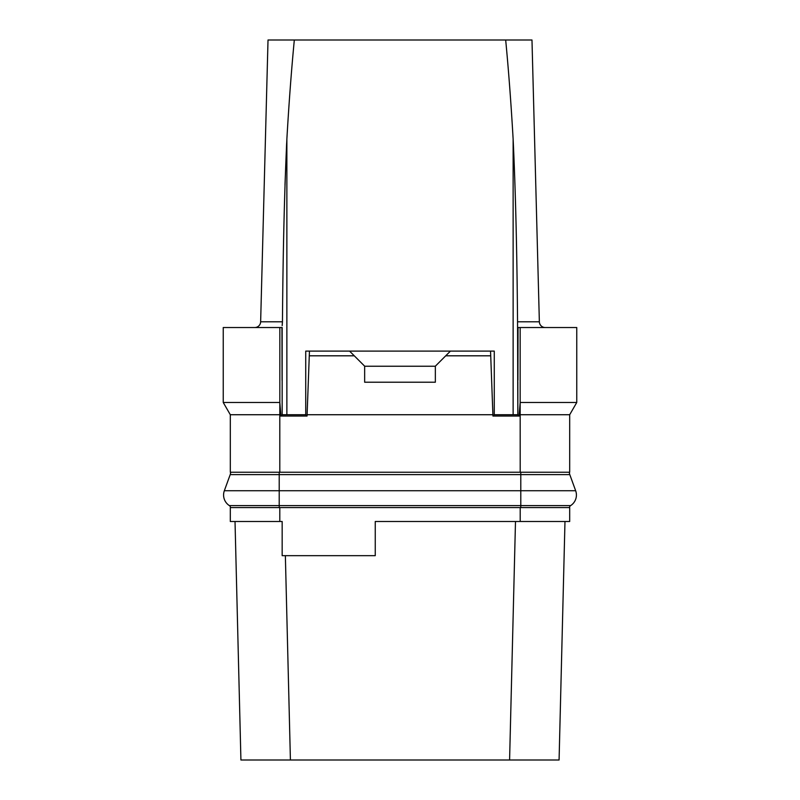 <?xml version="1.0" encoding="UTF-8"?>
<svg xmlns="http://www.w3.org/2000/svg" width="800" height="800" viewBox="0 0 800 800"><rect width="100%" height="100%" fill="white"/><g stroke="black" fill="none" stroke-linecap="round" stroke-linejoin="round"><path stroke-width="1.2" d="M520.2 507.59L230.31 507.59L230.31 521.49L282.16 521.49L282.16 555.67L375.25 555.67L375.25 521.49L569.69 521.49L569.69 507.59L520.2 507.59L520.2 521.49M285.36 555.67L290.41 760L240.92 760L235.02 521.49L240.92 760M515.49 521.49L509.59 760L290.41 760M559.08 760L564.98 521.49L559.08 760L509.59 760M268.02 40L260.64 321.79L268.02 40L531.98 40L539.36 321.79A5.89 5.89 0 0 0 545.25 327.53M282.16 325.64L282.45 321.79C283.02 250.19 284.49 189.29 286.87 139.11C288.95 103.06 291.43 70.03 294.32 40M505.68 40C508.57 70.03 511.05 103.06 513.13 139.11C515.51 189.25 516.98 250.14 517.55 321.79L517.84 414.73L494.27 414.73L513.13 414.73L513.13 139.11M286.87 139.11L286.87 414.73L305.73 414.73L282.16 414.73L282.16 327.53L223.24 327.53L223.24 402.48L230.31 414.73L230.31 472.24L569.69 472.24L569.69 414.73L576.76 402.48L520.16 402.48L520.16 327.53L517.84 327.53M286.87 414.73L284.33 414.73M569.69 414.73L519.16 414.73L519.16 416.05L517.85 414.74L515.67 414.73M519.16 416.05L492.95 416.05L494.27 414.73L494.27 351.1L490.55 351.1L492.95 416.05M517.84 381.55L517.85 414.74M576.76 402.48L576.76 327.53L520.16 327.53L520.16 346.18M517.92 380.29L518.04 327.53M519.16 414.73L520.17 402.48L520.2 472.24M286.63 143.42L284.99 184.99M260.64 321.79A5.89 5.89 0 0 1 254.75 327.53A5.89 5.89 0 0 0 260.64 321.79L282.45 321.79M305.73 414.73L305.73 386.45L305.73 414.73L307.05 416.05L280.84 416.05L282.15 414.74L282.16 381.55M305.73 386.45L305.73 351.1L309.45 351.1L307.05 416.05M494.27 386.45L494.27 414.73M280.84 416.05L280.84 414.73L279.8 414.73L279.8 472.24M307.05 414.73L492.95 414.73M230.31 414.73L279.8 414.73L279.83 402.48L223.24 402.48M280.84 414.73L279.83 402.48L279.84 327.53M282.08 380.29L281.96 327.53M309.45 355.81L354.28 355.81L364.65 366.18L364.65 382.22L435.35 382.22L435.35 366.18L445.72 355.81L490.55 355.81M309.45 351.1L349.56 351.1L354.28 355.81M349.56 351.1L490.55 351.1M450.44 351.1L445.72 355.81M435.35 366.24L364.65 366.24M531.98 40L539.36 321.79L517.55 321.79M569.37 472.24A7.07 7.07 0 0 0 569.8 474.63L575.66 490.73A12.56 12.56 0 0 1 570.63 505.6A2.36 2.36 0 0 0 569.54 507.59M279.21 472.24L279.21 490.73L224.34 490.73L230.2 474.63A7.07 7.07 0 0 0 230.63 472.24A7.07 7.07 0 0 1 230.2 474.63L224.34 490.73A12.56 12.56 0 0 0 229.37 505.6A2.36 2.36 0 0 1 230.46 507.59M520.79 472.24L520.79 474.63L569.8 474.63L575.66 490.73A12.56 12.56 0 0 1 570.63 505.6L520.79 505.6L520.79 507.59M279.8 507.59L279.8 521.49M230.2 474.63L520.79 474.63L520.79 490.73L575.66 490.73M229.37 505.6L279.21 505.6L279.21 490.73L520.79 490.73L520.79 505.6L279.21 505.6L279.21 507.59"/></g></svg>
